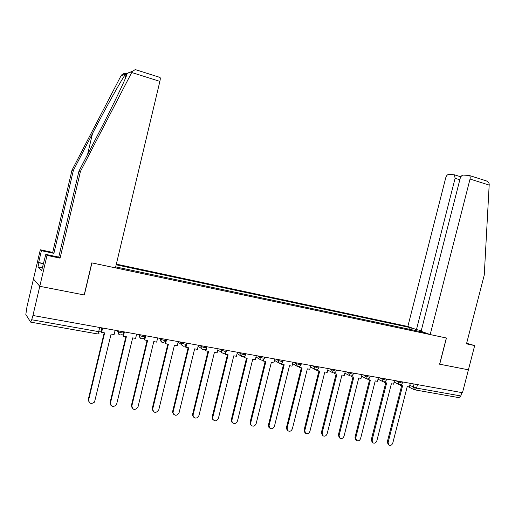 <?xml version="1.0" encoding="UTF-8"?>
<svg xmlns="http://www.w3.org/2000/svg" width="515" height="515" viewBox="0 0 515 515"><rect width="100%" height="100%" fill="white"/><g stroke="black" fill="none" stroke-linecap="round" stroke-linejoin="round"><path stroke-width="0.77" d="M126.284 73.388C123.883 73.259 122.139 74.038 121.044 75.737L71.971 170.233L52.691 252.408L40.305 249.769L26.992 306.663L25.827 314.498L30.668 322.132L31.698 319.751L98.7 331.647C100.399 331.924 101.165 331.898 100.985 331.583L101.867 327.881M459.824 179.754L455.106 178.28L416.461 329.6L407.835 326.478L116.332 264.124M42.262 267.909L37.949 267.028L41.606 270.697L45.816 254.378L47.026 255.395L39.784 286.301L33.462 279.021L39.784 286.301L32.941 315.489L462.476 392.713L468.405 369.809L439.61 364.176M159.805 77.359L160.03 77.437C160.397 77.958 160.345 79.271 159.875 81.376L115.444 267.877L91.792 262.869L84.196 294.953L39.784 286.301L84.338 294.979L91.94 262.895L446.344 337.988L439.61 364.195L468.405 369.809L474.676 345.578L466.642 343.28M32.941 315.489L31.698 319.751M461.73 392.578L460.854 395.958L458.936 397.644L415.039 389.9M424.296 332.433L421.611 332.098M115.682 266.879L421.811 331.905M411.388 329.928L410.906 327.952L409.412 327.411L116.178 264.794M410.906 327.952L413.352 328.473M408.91 329.4L409.412 327.411M388.999 445.153L388.194 444.645L387.306 441.902L388.11 442.411L388.999 445.153C390.698 445.797 391.954 445.108 392.778 443.074L407.223 386.591L409.38 386.971L410.313 383.334M400.58 384.679L400.4 385.381L402.582 385.767L388.11 442.411M400.4 385.381L399.64 384.705M401.687 385.606L387.306 441.902M430.192 334.563L470.041 179.053C470.42 177.289 470.176 176.104 469.307 175.48L463.204 175.074C461.839 175.235 460.816 176.388 460.133 178.538L421.09 331.274L430.192 334.563L446.447 338.007L439.707 364.214M485.104 180.488L486.269 180.862C488.072 181.692 489.057 182.806 489.224 184.183L484.261 275.062L466.493 343.846L474.676 345.578M455.106 178.28L454.417 174.804L448.662 174.418C447.368 174.579 446.389 175.699 445.733 177.797L407.835 326.478M421.257 330.617L416.461 329.6M159.875 81.376L131.711 72.506L132.188 71.534L135.258 69.583L136.057 69.834M45.816 254.378L58.736 257.107L78.95 171.141L98.758 132.934C112.946 105.717 126.954 76.336 127.179 73.426L126.394 73.297L125.757 73.96C122.28 78.222 105.948 107.5 92.494 133.565L73.368 170.414L53.901 253.348L41.412 250.689L38.644 262.515L43.666 263.551M78.95 171.141L80.475 171.341L60.068 258.144L47.026 255.395M131.711 72.506L80.475 171.341M58.736 257.107L60.068 258.144M37.949 267.028L38.94 262.798L38.644 262.515M40.305 249.769L41.412 250.689M52.691 252.408L53.901 253.348M71.971 170.233L73.368 170.414M42.629 266.332L42.996 266.409M43.621 263.764L38.94 262.798M126.729 73.458L126.368 73.4M372.95 442.874L372.165 442.366L371.302 439.623L372.088 440.132L372.95 442.874C374.688 443.582 375.989 442.894 376.845 440.808L391.374 383.778L393.576 384.164L394.509 380.495M384.615 381.782L384.422 382.542L386.643 382.935L372.088 440.132M384.422 382.542L383.681 381.86M385.767 382.78L371.302 439.623M355.923 440.1L354.99 437.306L355.749 437.808L356.58 440.537C358.369 441.323 359.708 440.64 360.603 438.497L375.223 380.907L377.463 381.306L378.409 377.598M368.347 378.815L368.135 379.652L370.394 380.051L355.749 437.808M368.135 379.652L367.42 378.956M369.538 379.903L354.99 437.306M339.321 437.769L338.355 434.937L339.095 435.445L339.881 438.156C341.715 439.018 343.099 438.349 344.039 436.147L358.749 377.984L361.041 378.39L361.987 374.65M351.758 375.776L351.52 376.703L353.831 377.115L339.095 435.445M351.52 376.703L350.837 375.976M353 376.967L338.355 434.937M322.403 435.394L321.392 432.523L322.113 433.031L322.847 435.709C324.727 436.675 326.162 436.018 327.154 433.746L341.954 375.004L344.29 375.422L345.243 371.637M334.84 372.667L334.583 373.697L336.939 374.115L322.113 433.031M334.583 373.697L333.932 372.931M336.128 373.974L321.392 432.523M305.157 432.973L304.095 430.064L304.79 430.566L305.459 433.199C307.391 434.287 308.884 433.656 309.933 431.3L324.823 371.965L327.205 372.39L328.164 368.566M317.594 369.474L317.304 370.633L319.706 371.058L304.79 430.566M317.304 370.633L316.59 370.234L316.693 369.809M318.92 370.916L304.095 430.064M287.582 430.514L287.035 430.102L286.449 427.553L287.119 428.055L287.705 430.611C289.688 431.853 291.239 431.255 292.366 428.802L307.352 368.862L309.779 369.294L310.745 365.438M300.007 366.197L299.678 367.504L302.131 367.935L287.119 428.055M299.678 367.504L298.983 367.105L299.106 366.609M301.365 367.8L286.449 427.553M269.615 427.991L268.933 427.431L268.444 424.991L269.088 425.493L269.577 427.946C271.598 429.381 273.22 428.815 274.444 426.259L289.52 365.702L291.999 366.139L292.971 362.238M282.059 362.83L281.692 364.311L284.19 364.755L269.088 425.493M281.692 364.311L281.023 363.912L281.171 363.326M283.456 364.626L268.444 424.991M251.204 425.371L250.445 424.669L250.071 422.371L250.689 422.879L251.056 425.178C253.11 426.851 254.809 426.343 256.155 423.658L271.321 362.47L273.851 362.921L274.83 358.981M263.757 359.348L263.332 361.054L265.888 361.504L250.689 422.879M263.332 361.054L262.695 360.661L262.869 359.959M265.174 361.382L250.071 422.371M232.407 422.686L231.557 421.785L231.319 419.706L231.905 420.214L232.143 422.3C234.203 424.276 235.979 423.845 237.486 421.006L252.749 359.174L255.331 359.631L256.316 355.653M245.082 355.743L244.593 357.725L247.2 358.189L231.905 420.214M244.593 357.725L243.981 357.333L244.187 356.489M246.518 358.067L231.319 419.706M213.21 419.944L212.277 418.766L212.174 416.983L212.727 417.491L212.83 419.281C214.845 421.637 216.712 421.309 218.424 418.296L233.784 355.807L236.424 356.277L237.415 352.254M226.046 351.938L225.454 354.333L228.119 354.803L212.727 417.491M225.454 354.333L224.875 353.94L225.126 352.917M227.463 354.687L212.174 416.983M193.601 417.137L192.604 415.586L192.623 414.195L193.144 414.704L193.125 416.094C195.03 418.927 196.975 418.74 198.964 415.534L214.42 352.369L217.111 352.852L218.109 348.784M206.65 347.844L205.916 350.863L208.633 351.346L193.144 414.704M205.916 350.863L205.363 350.477L205.665 349.228M206.914 346.769L206.695 347.651M208.009 351.236L192.623 414.195M173.568 414.253L172.57 412.232L172.654 411.356L173.143 411.865L173.053 412.74C174.727 416.133 176.742 416.12 179.085 412.708L194.638 348.861L197.393 349.35L198.391 345.237M186.958 343.183L185.947 347.316L188.728 347.812L173.143 411.865M185.947 347.316L185.432 346.936L185.806 345.398M188.136 347.709L172.654 411.356M153.097 411.298L152.202 408.723L152.652 409.232C153.953 413.23 155.994 413.429 158.781 409.824L174.43 345.275L177.244 345.771L178.254 341.619M166.564 339.514L165.553 343.698L168.392 344.2L152.71 408.962M165.553 343.698L165.07 343.318L165.54 341.374M167.832 344.104L152.253 408.453M132.175 408.266L131.409 405.485L131.827 405.994C132.838 410.21 134.885 410.564 137.981 407.056L153.779 341.606L156.657 342.121L157.667 337.917M145.726 335.767L144.702 339.997L147.605 340.512L131.827 405.994M144.702 339.997L144.258 339.617L144.895 336.984M147.084 340.421L131.409 405.485M110.777 405.151L110.48 402.962C111.201 406.966 113.216 407.532 116.525 404.655L132.67 337.866L135.612 338.387L136.63 334.132M124.418 331.937L123.394 336.218L126.362 336.739L110.48 402.962M123.394 336.218L122.988 335.844L123.941 331.853M125.879 336.656L110.107 402.453M88.902 401.951L88.664 399.859C89.153 403.651 91.104 404.391 94.515 402.093L111.092 334.035L114.092 334.563L115.122 330.269M102.633 328.023L101.603 332.349L104.635 332.89L88.664 399.859M101.603 332.349L101.236 331.975L102.195 327.946M104.191 332.806L88.323 399.35M116.783 330.566L118.057 331.737L121.431 332.774C123.085 333.044 123.806 333.018 123.587 332.703L123.8 331.827M138.226 334.422L139.604 335.587L143.003 336.636C144.612 336.9 145.294 336.868 145.037 336.546L145.243 335.683M159.212 338.194L160.68 339.353L164.092 340.415C165.663 340.666 166.3 340.634 166.017 340.312L166.223 339.456M179.735 341.883L181.312 343.054L184.724 344.11C186.224 344.355 186.836 344.316 186.559 344.007L186.771 343.144M199.826 345.494L201.507 346.672L204.919 347.728L206.663 347.625L206.876 346.762M219.493 349.028L221.276 350.219L224.675 351.262L226.343 351.166L226.555 350.303M238.741 352.492L240.621 353.689L244.02 354.726L245.616 354.635L245.829 353.766M257.597 355.878L259.566 357.082L262.959 358.118L264.485 358.028L264.697 357.159M276.066 359.2L278.126 360.41L281.512 361.44L282.967 361.35L283.186 360.481M294.162 362.457L296.299 363.674L299.685 364.697L301.075 364.607L301.294 363.738M311.89 365.644L317.485 367.884L318.817 367.8L319.036 366.925M329.272 368.766L334.937 371.006L336.205 370.929L336.43 370.053M346.312 371.83L352.035 374.07L353.258 373.993L353.477 373.118M363.017 374.83L368.804 377.07L369.97 376.999L370.195 376.124M379.394 377.778L385.239 380.019L386.366 379.948L386.585 379.072M395.469 380.669L401.365 382.902L402.44 382.838L402.666 381.963M409.779 385.432L416.577 388.098L460.854 395.958M414.047 384.01L413.255 387.106L414.723 389.849L416.577 388.098L417.465 384.621M118.225 330.823L118.012 331.705L119.029 334.518M139.79 334.699L139.584 335.568C139.346 337.274 140.035 338.355 141.651 338.812M165.946 340.557C163.281 343.499 161.523 343.099 160.68 339.353L160.886 338.497L160.68 339.353C160.442 341.033 161.111 342.102 162.689 342.552M181.518 342.205L181.351 344.509L183.276 346.215M201.713 345.835L201.944 348.906L203.419 349.794M221.476 349.389L221.276 350.219L222.01 352.769L223.13 353.303M240.827 352.865L240.621 353.689L241.554 356.374L242.43 356.734M259.772 356.271L259.566 357.082L260.616 359.831L261.33 360.094M278.325 359.605L278.126 360.41L279.246 363.184C280.913 363.777 282.136 363.236 282.909 361.556M296.498 362.875L296.299 363.674L297.464 366.448C299.099 366.976 300.284 366.429 301.018 364.8M314.311 366.075L314.111 366.867L315.302 369.635C316.905 370.118 318.058 369.57 318.766 367.987M331.763 369.216L331.563 369.995L332.767 372.751C334.344 373.201 335.471 372.654 336.16 371.109M348.874 372.287L348.674 373.06L349.885 375.802C351.436 376.227 352.543 375.68 353.206 374.167M365.644 375.306L365.45 376.072L366.654 378.795C368.186 379.195 369.274 378.654 369.925 377.167M382.091 378.261L381.898 379.021L383.096 381.718C384.608 382.104 385.684 381.564 386.321 380.102M398.224 381.164L398.031 381.911L399.215 384.589C400.715 384.963 401.777 384.428 402.402 382.986M99.691 327.495L98.7 331.647C98.281 333.263 97.876 334.023 97.496 333.92L30.778 322.152M489.237 185.097L470.041 179.053M132.188 71.534L127.179 73.426M125.757 73.96L121.044 75.737M127.211 73.272L132.278 71.36M87.563 154.519L92.494 133.565M394.104 382.085L398.816 384.396M139.816 334.705L139.604 335.587C139.977 338.876 141.586 339.597 144.432 337.75M118.27 330.83L118.057 331.737C118.109 334.518 119.474 335.477 122.145 334.621M378.01 379.169L382.697 381.518M361.594 376.195L366.255 378.589M344.857 373.163L349.485 375.596M327.791 370.06L332.387 372.551M310.378 366.899L314.948 369.442M292.617 363.661L297.161 366.274M274.489 360.358L279.021 363.049M255.987 356.972L260.519 359.773M260.616 359.831C262.328 360.519 263.596 359.985 264.427 358.234M237.106 353.509L241.554 356.374C243.318 357.204 244.651 356.695 245.552 354.848M217.826 349.949L222.01 352.769C223.838 353.831 225.261 353.374 226.285 351.391M198.153 346.222L201.944 348.906C203.805 350.406 205.356 350.058 206.599 347.857M178.132 342.108L181.351 344.509C183.057 346.891 184.769 346.801 186.494 344.245M119.712 332.381L118.186 330.984M97.657 333.939L99.067 333.733M414.034 389.572L408.279 386.778M454.417 174.804L460.848 176.825M486.269 180.862L469.307 175.48M124.965 79.349L126.394 73.297M160.03 77.437L135.258 69.583M355.82 440.029L356.58 440.537M339.14 437.641L339.881 438.156M322.126 435.194L322.847 435.709M304.764 432.684L305.459 433.199M287.035 430.102L287.705 430.611M268.933 427.431L269.577 427.946M250.445 424.669L251.056 425.178M231.557 421.785L232.143 422.3M212.277 418.766L212.83 419.281M192.604 415.586L193.125 416.094M172.57 412.232L173.053 412.74M152.202 408.723L152.652 409.232"/></g></svg>

